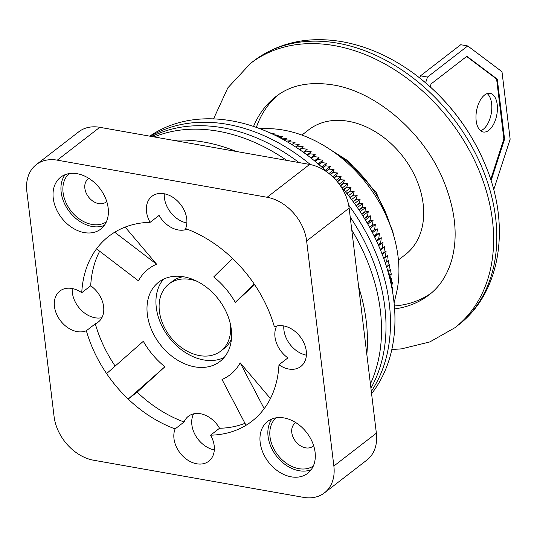 <?xml version="1.0" encoding="UTF-8"?>
<svg xmlns="http://www.w3.org/2000/svg" width="537" height="537" viewBox="0 0 537 537"><rect width="100%" height="100%" fill="white"/><g stroke="black" fill="none" stroke-linecap="round" stroke-linejoin="round"><path stroke-width="0.81" d="M398.427 259.975L405.314 254.652A78.926 58.097 -127.7 0 0 403.019 156.67A78.926 58.097 -127.7 0 0 308.782 129.753L301.895 135.076M106.4 221.781A30.488 22.44 52.3 0 1 70.85 210.766A30.488 22.44 52.3 0 1 69.159 173.592M106.722 201.456A14.613 10.76 52.3 0 1 106.044 202.04A14.613 10.76 52.3 0 1 88.592 197.059A14.613 10.76 52.3 0 1 88.169 178.908A14.613 10.76 52.3 0 1 88.907 178.405M79.557 174.243A32.784 24.131 52.3 0 1 105.923 199.187A32.784 24.131 52.3 0 1 100.755 229.091A32.784 24.131 52.3 0 1 61.614 217.908A32.784 24.131 52.3 0 1 60.661 177.21A32.784 24.131 52.3 0 1 79.557 174.243M104.272 225.473A32.784 24.131 52.3 0 1 69.515 211.8A32.784 24.131 52.3 0 1 65.044 174.72M313.326 466.015A30.488 22.44 52.3 0 1 277.777 455A30.488 22.44 52.3 0 1 276.085 417.826M295.833 422.639A14.613 10.76 -127.7 0 0 295.095 423.149A14.613 10.76 -127.7 0 0 291.792 432.547A14.613 10.76 -127.7 0 0 300.196 445.629A14.613 10.76 -127.7 0 0 312.97 446.274A14.613 10.76 -127.7 0 0 313.648 445.69M315.091 452.241A32.784 24.131 52.3 0 1 307.681 473.325A32.784 24.131 52.3 0 1 268.54 462.142A32.784 24.131 52.3 0 1 267.587 421.444A32.784 24.131 52.3 0 1 296.236 422.901A32.784 24.131 52.3 0 1 315.091 452.241M271.97 418.954A32.784 24.131 -127.7 0 0 276.441 456.034A32.784 24.131 -127.7 0 0 311.198 469.707M210.591 435.178A24.011 17.674 52.3 0 1 214.196 445.777A24.011 17.674 52.3 0 1 208.772 461.216A24.011 17.674 52.3 0 1 183.292 456.578A24.011 17.674 52.3 0 1 175.129 428.909L184.077 421.988A24.011 17.674 52.3 0 1 188.353 416.303A24.011 17.674 52.3 0 1 219.532 428.264L210.591 435.178A116.932 86.074 52.3 0 0 246.02 425.291A116.932 86.074 52.3 0 0 264.197 408.664L240.18 362.844A66.816 49.182 52.3 0 1 222.003 379.471L246.02 425.291M214.323 449.905A24.011 17.674 52.3 0 1 195.542 435.534A24.011 17.674 52.3 0 1 193.595 413.846M57.284 160.16L267.124 197.274A41.758 30.737 52.3 0 1 306.634 240.972L333.866 466.022A41.758 30.737 52.3 0 1 324.435 492.879A41.758 30.737 52.3 0 1 303.432 497.349L93.599 460.229A41.758 30.737 52.3 0 1 54.083 416.537L26.85 191.481A41.758 30.737 52.3 0 1 36.288 164.624A41.758 30.737 52.3 0 1 57.284 160.16L99.781 127.316A41.758 30.737 -127.7 0 0 78.785 131.787L36.288 164.624M175.129 428.909A116.932 86.074 52.3 0 1 128.182 399.065A116.932 86.074 52.3 0 1 106.608 373.598A116.932 86.074 52.3 0 1 86.356 330.738A24.011 17.674 52.3 0 1 54.459 306.486A24.011 17.674 52.3 0 1 59.882 291.041A24.011 17.674 52.3 0 1 81.752 292.705A116.932 86.074 52.3 0 1 96.526 248.839A116.932 86.074 52.3 0 1 114.703 232.219A116.932 86.074 52.3 0 1 150.132 222.331A24.011 17.674 52.3 0 1 151.944 196.287A24.011 17.674 52.3 0 1 177.432 200.932A24.011 17.674 52.3 0 1 185.594 228.601A116.932 86.074 52.3 0 1 232.534 258.438A116.932 86.074 52.3 0 1 254.115 283.905A116.932 86.074 52.3 0 1 274.367 326.771A24.011 17.674 52.3 0 1 301.465 338.505A24.011 17.674 52.3 0 1 300.834 366.469A24.011 17.674 52.3 0 1 278.965 364.804A116.932 86.074 52.3 0 1 264.197 408.664M106.608 373.598L143.319 341.29A66.816 49.182 52.3 0 0 164.899 366.764L128.182 399.065L137.13 392.151A116.932 86.074 -127.7 0 0 184.077 421.988M187.118 229.171A24.011 17.674 52.3 0 1 159.073 215.418L150.132 222.331M164.288 193.77A24.011 17.674 -127.7 0 0 168.021 208.497A24.011 17.674 -127.7 0 0 186.863 222.983M101.896 317.669A24.011 17.674 52.3 0 1 72.347 292.658A24.011 17.674 52.3 0 1 72.227 288.523M81.752 292.705L90.699 285.791A24.011 17.674 52.3 0 1 98.197 322.126A24.011 17.674 52.3 0 1 95.304 323.818L86.356 330.738M219.532 428.264A116.932 86.074 -127.7 0 0 244.993 423.317M240.18 362.844L270.42 398.541M278.965 364.804L287.913 357.89A24.011 17.674 52.3 0 1 276.716 326.006M254.639 284.691L235.293 302.385L254.115 283.905M232.534 258.438L213.713 276.917A66.816 49.182 52.3 0 1 235.293 302.385M125.155 227.084L156.609 264.211L114.703 232.219M96.526 248.839L138.432 280.831A66.816 49.182 52.3 0 1 156.609 264.211M99.667 251.229A116.932 86.074 -127.7 0 0 90.699 285.791M95.304 323.818A116.932 86.074 -127.7 0 0 115.146 366.086M164.899 366.764L137.13 392.151M216.572 296.907A50.116 36.885 52.3 0 1 219.948 361.488A50.116 36.885 52.3 0 1 160.12 344.398A50.116 36.885 52.3 0 1 158.663 282.187A50.116 36.885 52.3 0 1 216.572 296.907M283.811 325.946A24.011 17.674 -127.7 0 0 306.385 355.158M230.474 324.529A42.389 31.2 52.3 0 1 220.814 351.057A42.389 31.2 52.3 0 1 170.209 336.598A42.389 31.2 52.3 0 1 168.98 283.979A42.389 31.2 52.3 0 1 197.079 281.321M231.434 339.102A42.389 31.2 52.3 0 1 224.171 348.466L220.814 351.057M168.98 283.979L172.33 281.388A42.389 31.2 52.3 0 1 183.224 276.723M163.496 279.2A50.116 36.885 -127.7 0 0 169.068 337.484A50.116 36.885 -127.7 0 0 224.063 357.568M324.435 492.879L366.925 460.041A41.758 30.737 -127.7 0 0 376.363 433.184L349.131 208.128A41.758 30.737 -127.7 0 0 309.614 164.436L99.781 127.316M358.662 286.899A171.216 126.034 52.3 0 1 366.241 321.274A171.216 126.034 52.3 0 1 366.831 354.413M173.223 140.311A171.216 126.034 52.3 0 1 236.173 151.447M380.337 310.386A171.216 126.034 52.3 0 1 370.402 383.935A171.216 126.034 52.3 0 0 380.337 310.386A171.216 126.034 52.3 0 0 351.782 230.031A171.216 126.034 52.3 0 1 380.337 310.386M154.146 136.935A171.216 126.034 52.3 0 1 286.745 160.388A171.216 126.034 52.3 0 0 154.146 136.935M389.278 303.472A171.216 126.034 52.3 0 1 371.302 391.366A171.216 126.034 52.3 0 0 389.278 303.472A171.216 126.034 52.3 0 0 348.641 205.047A171.216 126.034 52.3 0 1 389.278 303.472M150.514 136.291A171.216 126.034 52.3 0 1 310.379 164.577A171.216 126.034 52.3 0 0 150.514 136.291M340.619 186.111A171.216 126.034 52.3 0 1 393.755 300.015A171.216 126.034 52.3 0 1 371.584 393.688M149.789 136.163A171.216 126.034 52.3 0 1 327.503 172.404M384.807 306.929A171.216 126.034 52.3 0 1 370.919 388.197A171.216 126.034 52.3 0 0 384.807 306.929A171.216 126.034 52.3 0 0 350.211 217.082A171.216 126.034 52.3 0 1 384.807 306.929M151.897 136.539A171.216 126.034 52.3 0 1 298.981 162.557A171.216 126.034 52.3 0 0 151.897 136.539M392.587 291.96L392.862 291.41L392.675 292.49M391.943 288.369L392.688 287.04L392.218 289.859M390.936 284.899L392.366 282.637L391.674 286.966M390.258 280.415L391.896 278.2L391.03 283.838M389.191 276.092L391.285 273.736L390.198 280.16M388.009 271.729L390.533 269.252L389.64 275.434L389.124 275.837M386.7 267.332L389.634 264.748L388.781 270.809L387.936 271.467M385.277 262.908L388.593 260.244L387.781 266.177L386.62 267.07M383.767 258.552L387.412 255.733L386.633 261.532L385.19 262.647M382.169 254.256L386.09 251.222L385.344 256.887L383.64 258.203M380.458 249.947L384.633 246.718L383.908 252.249L381.968 253.746M378.632 245.637L383.042 242.227L382.331 247.624L380.183 249.282M376.699 241.321L381.31 237.757L380.619 243.006L378.276 244.818M374.651 237.018L379.451 233.313L378.766 238.415L376.249 240.361M372.497 232.729L377.457 228.89L376.779 233.857L374.108 235.918M370.235 228.453L375.343 224.506L374.658 229.326L371.852 231.494M367.865 224.204L373.101 220.163L372.409 224.828L369.49 227.091M365.395 219.989L370.738 215.861L370.033 220.385L367.013 222.721M362.824 215.807L368.254 211.612L367.536 215.981L364.428 218.384M360.159 211.665L365.65 207.423L364.918 211.638L361.737 214.095M357.394 207.577L362.938 203.288L362.18 207.356L358.944 209.853M354.534 203.536L360.119 199.22L359.327 203.134L356.058 205.664M351.594 199.549L357.192 195.22L356.367 198.985L353.071 201.529M348.56 195.629L354.158 191.3L353.292 194.911L349.996 197.462M345.452 191.776L351.03 187.46L350.117 190.917L346.828 193.461M342.257 187.99L347.808 183.701L346.848 187.01L343.579 189.534M339.209 184.117L344.492 180.036L343.479 183.191L340.304 185.641M336.128 180.298L341.089 176.465L340.015 179.465L337.243 181.607M332.718 176.767L337.598 172.988L336.464 175.841L333.846 177.868M328.98 173.525L334.034 169.618L332.833 172.323L330.101 174.431M325.288 170.303L330.396 166.356L329.121 168.907L326.207 171.162M321.723 167.034L326.691 163.201L325.341 165.604L322.542 167.766M318.119 163.866L322.912 160.16L321.482 162.422L318.824 164.476M314.467 160.805L319.079 157.234L317.568 159.355L315.058 161.295M310.782 157.844L315.185 154.434L311.252 158.214M307.07 154.992L311.245 151.763L307.412 155.253M303.331 152.246L307.258 149.212L303.546 152.401M299.579 149.615L303.224 146.802L299.653 149.669M292.054 144.708L293.209 143.809L299.156 144.52L295.739 147.051M288.127 142.325L288.98 141.667L295.061 142.379L291.819 144.56M284.207 140.076L284.717 139.674L290.933 140.372L287.892 142.191M280.294 137.942L286.785 138.512L283.972 139.942M276.944 136.21L282.616 136.794L280.059 137.821M274.078 134.8L278.441 135.223L275.89 136.036M271.413 133.545L274.259 133.8L272.789 134.183M268.983 132.438L270.071 132.532L269.473 132.659M295.974 147.205L297.417 146.091L303.224 146.802M299.881 149.823L301.586 148.514L307.258 149.212M303.774 152.568L305.714 151.072L311.245 151.763M307.641 155.421L309.795 153.763L315.185 154.434M311.48 158.395L313.823 156.582L319.079 157.234M315.286 161.476L317.797 159.536L322.912 160.16M319.045 164.671L321.717 162.604L326.691 163.201M322.757 167.967L325.563 165.799L330.396 166.356M326.422 171.363L329.349 169.108L334.034 169.618M330.336 174.626L333.054 172.525L337.598 172.988M334.061 178.083L336.679 176.055L341.089 176.465M337.437 181.835L340.223 179.687L344.492 180.036M340.471 185.889L343.68 183.412L347.808 183.701M343.774 189.769L347.043 187.238L351.03 187.46M347.016 193.696L350.312 191.152L354.158 191.3M350.178 197.703L353.48 195.153L357.192 195.22M353.252 201.771L356.541 199.227L360.119 199.22M356.232 205.906L359.501 203.382L362.938 203.288M359.119 210.101L362.347 207.604L365.65 207.423M361.898 214.35L365.073 211.893L368.254 211.612M364.583 218.64L367.691 216.243L370.738 215.861M367.16 222.976L370.181 220.647L373.101 220.163M369.631 227.352L372.55 225.097L375.343 224.506M371.993 231.756L374.786 229.594L377.457 228.89M374.242 236.179L376.9 234.125L379.451 233.313M376.37 240.623L378.88 238.69L381.31 237.757M378.39 245.08L383.042 242.227M380.29 249.544L384.633 246.718M382.076 254.008L386.09 251.222M383.733 258.465L387.412 255.733M394.098 303.069L396.434 293.074A121.107 89.149 -127.7 0 0 283.496 130.095A121.107 89.149 -127.7 0 0 269.366 128.652L259.103 128.397M431.292 293.074A125.282 92.216 52.3 0 1 394.366 305.983M256.35 127.397A125.282 92.216 52.3 0 1 278.153 94.915M480.602 130.766A19.627 10.324 100 0 0 491.261 113.488A19.627 10.324 100 0 0 487.18 93.599M476.178 120.798A19.627 10.324 -80 0 1 479.588 101.466A19.627 10.324 -80 0 1 490.106 93.351A19.627 10.324 -80 0 1 497.202 104.554A19.627 10.324 -80 0 1 493.785 123.893A19.627 10.324 -80 0 1 483.266 132.001A19.627 10.324 -80 0 1 476.178 120.798M490.69 179.553L503.867 139.056L496.604 79.04L466.599 56.486M430.15 86.786L431.077 83.94L466.861 56.284L497.302 79.167L504.565 139.177L491.06 180.701M504.565 139.177L503.867 139.056M497.302 79.167L496.604 79.04M425.606 82.812L427.479 77.066L467.734 45.954L501.981 71.696L510.15 139.211L493.691 189.809M419.773 78.019L420.484 75.831L427.479 77.066M420.484 75.831L460.739 44.719L467.734 45.954M333.329 151.723A100.224 73.777 52.3 0 1 390.238 225.359M309.614 164.436L267.124 197.274M349.131 208.128L306.634 240.972M376.363 433.184L333.866 466.022M253.551 126.437A125.282 92.216 52.3 0 1 275.964 96.532C290.584 85.128 309.614 81.268 333.054 84.94C375.101 91.478 422.693 131.276 442.75 178.814C455.376 208.933 458.35 236.045 451.671 260.156C447.247 275.139 439.756 286.684 429.184 294.786A125.282 92.216 52.3 0 1 394.594 308.936M213.558 118.885L227.829 87.86L250.43 63.487A167.041 122.96 52.3 0 1 334.417 45.625A167.041 122.96 52.3 0 1 478.38 168.9A167.041 122.96 52.3 0 1 454.725 327.825L429.855 341.921L401.535 348.862L391.822 349.54M250.43 63.487L253.598 61.037A167.041 122.96 52.3 0 1 337.592 43.175A167.041 122.96 52.3 0 1 481.555 166.45A167.041 122.96 52.3 0 1 457.893 325.382L454.725 327.825M253.598 61.037C278.73 42.376 308.305 35.939 342.311 41.732C367.536 46.343 391.607 57.103 414.51 73.992A163.013 119.993 52.3 0 1 485.925 166.403C510.935 226.486 500.739 293.135 457.893 325.382M324.529 145.963L347.996 160.838L376.309 192.642L392.661 230.937L393.594 235.334M414.51 73.992C446.791 98.244 470.593 129.048 485.925 166.403"/></g></svg>

